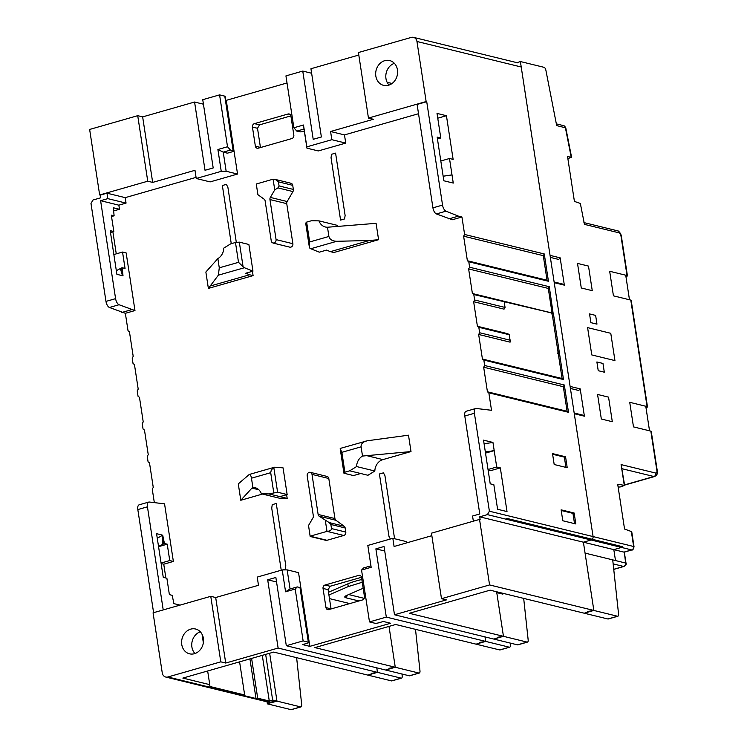 <?xml version="1.0" encoding="UTF-8"?>
<svg xmlns="http://www.w3.org/2000/svg" width="747" height="747" viewBox="0 0 747 747"><rect width="100%" height="100%" fill="white"/><g stroke="black" fill="none" stroke-linecap="round" stroke-linejoin="round"><path stroke-width="1.12" d="M580.335 203.427L584.462 224.371L580.335 203.427L574.415 201.419L567.571 156.646L571.212 157.178L565.404 127.737A2.839 2.418 -76.3 0 0 563.677 125.664L565.787 127.877L556.683 125.599L545.87 70.171A2.839 1.345 74 0 0 544.049 67.323L520.388 61.534L550.053 255.371L560.166 257.846L564.34 285.149L562.426 284L554.125 281.974M625.939 276.595L626.07 276.558A2.839 0.654 171.3 0 0 627.424 275.774A2.839 0.654 171.3 0 0 627.022 275.522L609.673 271.273L613.436 295.84L630.785 300.089A2.839 0.654 -8.7 0 1 631.187 300.35L647.481 406.826A2.839 0.654 171.3 0 0 647.079 406.564L629.73 402.316L633.484 426.892L650.842 431.131A2.839 0.654 -8.7 0 1 651.244 431.392L657.295 470.983C657.902 473.402 657.005 475.251 654.605 476.511A5.677 2.68 74 0 1 653.877 476.511L622.102 468.743M631.318 531.332L633.633 546.496A2.839 2.418 -76.3 0 1 631.654 549.913L591.092 539.997L583.398 542.191L623.96 552.117L631.654 549.913A2.839 1.345 74 0 0 632.009 549.913C632.672 550.352 633.344 549.297 634.035 546.757L631.729 531.668L624.548 529.035L617.704 484.261L624.651 485.401L621.102 464.597L624.259 485.214M591.092 539.997A2.839 2.418 -76.3 0 0 593.081 536.579L574.284 413.717L584.397 416.191L580.214 388.888L570.101 386.423L554.227 282.674L564.34 285.149M581.278 287.978L592.259 290.667L588.496 266.091L577.515 263.411L581.278 287.978M601.335 419.02L612.307 421.71L608.553 397.143L597.572 394.453L601.335 419.02M595.63 315.402L589.542 313.917L590.877 322.648L596.965 324.142L595.63 315.402M602.978 363.453L596.89 361.968L598.235 370.699L604.314 372.193L602.978 363.453M610.775 333.302L587.6 327.625L591.773 354.928L614.949 360.596L610.775 333.302M301.004 706.895L291.386 709.65A2.839 1.345 -106 0 1 291.022 709.65L300.639 706.895A2.839 1.345 74 0 0 301.004 706.895A2.839 1.345 74 0 0 301.704 704.757L296.624 657.687M267.053 701.825L267.361 703.861L291.022 709.65M340.576 220.085L344.591 218.936L345.123 215.472L335.58 153.126L331.565 154.274L331.033 157.729L340.576 220.085M236.313 242.402L227.882 187.245L226.378 184.369L222.363 185.517L231.262 243.681M571.212 157.178L567.888 158.747M517.055 62.683L520.388 61.534M516.336 62.505L517.027 62.496M550.362 257.398L558.663 259.433L560.166 257.846M580.214 388.888L578.71 390.476L570.409 388.449M574.172 413.016L582.473 415.052L584.397 416.191M583.398 542.191L593.846 610.448L587.534 611.485L587.6 612.232L584.229 613.203L490.097 590.167L409.319 613.287L527.111 642.103A2.839 1.345 74 0 0 527.475 642.093A2.839 1.345 74 0 0 528.166 639.964L523.684 598.384M634.035 546.757A2.839 0.654 171.3 0 0 633.633 546.496L593.081 536.579A2.839 2.418 103.7 0 1 592.24 539.278L622.653 546.729A2.839 2.418 103.7 0 1 621.513 547.439L613.819 549.633L615.491 560.558L585.069 553.116L593.846 610.448L617.508 616.238A2.839 1.345 74 0 0 617.862 616.238A2.839 1.345 74 0 0 618.563 614.099L612.717 559.876L625.631 563.033A2.839 2.418 103.7 0 1 623.642 566.45A2.839 1.345 74 0 0 624.006 566.45L613.745 569.391M617.862 616.238L608.254 618.983A2.839 1.345 -106 0 1 607.89 618.983L584.229 613.203L593.846 610.448L489.574 584.938L441.496 598.692L431.467 533.171L479.546 519.417L489.574 584.938M626.033 563.294L624.305 552.024L625.631 563.033A2.839 0.654 -8.7 0 1 626.033 563.294C626.63 564.013 625.958 565.068 624.006 566.45M618.086 486.811L619.917 487.072L624.651 485.401M645.987 407.647L646.127 407.61A2.839 0.654 171.3 0 0 647.481 406.826M393.296 538.41L394.481 538.064L384.948 475.718L383.444 472.832L379.42 473.99L388.963 536.337L390.354 538.998M496.634 591.773L503.45 636.313L497.138 637.35L497.203 638.097L493.832 639.068L394.491 614.762L446.417 599.897L441.496 598.692M527.475 642.093L517.858 644.848A2.839 1.345 -106 0 1 517.494 644.848L493.832 639.068L503.45 636.313L496.764 592.632L502.563 594.052L504.122 593.604M498.324 592.184L496.764 592.632M262.3 655.352L269.284 701.013L272.646 700.051L276.978 701.116L269.658 653.242L276.978 701.106L300.639 706.895M220.795 661.842L210.766 596.321L153.07 612.829L162.258 672.898A5.677 4.827 -76.3 0 0 165.722 677.034A5.677 4.827 -76.3 0 0 167.907 676.978L220.795 661.842L225.715 663.047L278.127 648.051L377.468 672.356L376.787 667.846L377.468 672.356L371.166 673.392L371.222 674.149L367.86 675.111L273.729 652.084L182.847 678.08L209.758 684.663L207.657 670.983M165.722 677.034L269.984 702.535A5.677 4.827 103.7 0 0 270.694 702.647L267.361 703.861M243.214 695.401L272.169 702.488L276.978 701.116L270.778 702.115L270.731 702.899M401.494 678.145L391.876 680.89A2.839 1.345 -106 0 1 391.512 680.9L367.86 675.111L377.468 672.356L401.13 678.145A2.839 1.345 74 0 0 401.494 678.145A2.839 1.345 74 0 0 402.194 676.007L401.979 674.018M281.227 570.222L271.721 508.109L272.253 504.655L276.269 503.497L285.812 565.852L285.279 569.317L283.15 569.924M394.491 614.762L384.042 546.505L375.872 548.849L386.311 617.097L485.662 641.402L476.044 644.157L479.406 643.195L479.35 642.439L485.662 641.402L509.314 647.191A2.839 1.345 74 0 0 509.678 647.191L500.06 649.937A2.839 1.345 -106 0 1 499.706 649.946L395.677 624.492L314.898 647.602L395.266 667.267L388.954 668.304L389.01 669.06L385.648 670.022L286.306 645.716L303.133 640.898L308.343 642.177L299.986 587.572A2.839 0.654 -8.7 0 1 300.387 587.833L308.744 642.429A2.839 0.654 171.3 0 0 308.343 642.177M419.282 673.056L409.664 675.802A2.839 1.345 -106 0 1 409.309 675.802L385.648 670.022L395.266 667.267L389.01 626.397L395.266 667.267L418.927 673.056A2.839 1.345 74 0 0 419.282 673.056A2.839 1.345 74 0 0 419.982 670.918L415.5 629.338M485.662 641.402L484.971 636.892L485.662 641.402M509.678 647.191A2.839 1.345 74 0 0 510.378 645.053L510.164 643.055M256.277 184.005L257.911 194.687L256.277 184.005L273.103 179.187L274.737 189.869L277.921 187.889L279.061 185.938L278.435 181.838L275.288 179.429L273.103 179.187M257.911 194.687L264.139 199.197A2.839 2.418 103.7 0 1 265.138 200.924L271.264 240.982A2.839 2.418 -76.3 0 0 276.073 239.6L269.947 199.552A2.839 2.418 103.7 0 1 270.358 197.413L274.737 189.869M500.331 467.893L496.708 467.006L492.945 442.439L483.533 440.132L490.219 483.823L493.842 484.7L497.595 509.277L507.017 511.574L500.331 467.893L490.714 470.647L488.108 470.012M431.85 535.674L394.08 546.487L392.829 538.298L406.732 541.696L406.9 542.817M303.133 640.898L295.196 589.028L285.578 591.783L282.235 569.933L287.147 569.868L298.548 572.65L309.828 646.36L390.606 623.25L383.36 621.476L378.552 622.858A2.839 0.654 171.3 0 1 374.695 623.185L369.485 621.915L386.311 617.097M153.602 612.68L137.821 509.566A5.677 2.68 -106 0 1 139.157 504.823L148.774 502.068A5.677 2.68 74 0 1 149.251 502.021L164.555 503.842L173.369 561.445L163.752 564.2L165.862 578.01M122.247 267.762L121.378 268.005L122.648 272.291L122.247 267.762L125.048 268.444L122.536 252.056L126.159 252.944L134.974 310.556L125.356 313.301L128.036 330.772L129.446 331.799L133.199 356.366L132.21 358.074L133.041 363.537L134.451 364.555L138.204 389.131L137.224 390.83L138.055 396.302L139.465 397.32L143.228 421.887L142.238 423.596L143.069 429.058L144.479 430.076L148.242 454.652L147.252 456.361L148.083 461.823L149.493 462.841L153.256 487.408L152.257 489.126L154.302 502.442M112.89 231.803L116.261 253.859M196.069 177.375L125.225 197.647L126.056 203.109L118.848 205.173L119.473 209.263L113.675 210.925M210.14 181.894L237.546 174.051L226.154 171.268L221.243 171.343L196.237 178.496L210.14 181.894M287.016 82.964L226.266 100.341L237.546 174.051M331.836 139.698L306.83 146.851L306.933 148.158L318.325 150.941L345.74 143.097L331.836 139.698L330.576 131.509L373.369 119.268L368.448 118.063L358.42 52.533L411.317 37.406A5.677 4.827 -76.3 0 1 413.493 37.35A5.677 4.827 -76.3 0 1 416.957 41.487L521.229 66.997L593.081 536.579L489.388 511.209L474.401 413.268L464.783 416.014A5.677 2.68 -106 0 1 466.119 411.27L475.736 408.516A5.677 2.68 74 0 0 474.401 413.268M418.525 113.721L344.479 134.908L345.74 143.097M446.435 115.71L437.023 113.404L440.786 137.98L437.163 137.093L443.849 180.774L453.261 183.08L449.498 158.504L453.121 159.391L446.435 115.71L437.761 118.194M475.736 408.516A5.677 2.68 74 0 1 476.212 408.469L491.517 410.29L488.837 392.819L487.427 391.792L483.673 367.225L484.663 365.516L483.832 360.054L482.422 359.036L478.659 334.46L479.649 332.751L478.818 327.298L477.408 326.271L473.645 301.704L474.634 299.995L473.803 294.533L472.393 293.515L468.63 268.939L469.62 267.23L468.789 261.777L467.379 260.75L463.616 236.183L464.615 234.474L461.935 216.994L452.318 219.749L436.407 213.931A5.677 2.68 -106 0 1 432.933 207.843L417.106 104.44L426.724 101.695L426.145 101.545L416.957 41.487M208.376 288.407L205.864 272.029L217.863 258.602L219.273 267.828L218.367 275.176L208.376 288.407L253.093 275.615L252.43 271.31M378.589 239.703L369.345 240.506L330.398 251.655L333.872 252.505L378.589 239.703L376.077 223.325L327.494 227.237A11.354 9.655 103.7 0 1 325.375 227.004A11.354 9.655 103.7 0 1 318.988 220.869L337.242 225.333A11.354 9.655 -76.3 0 0 337.793 226.64M382.922 459.601A11.354 9.655 -76.3 0 0 374.835 471.021L367.963 475.279L349.708 470.815L356.59 466.558A11.354 9.655 103.7 0 1 362.51 456.062L411.009 451.562L382.922 459.601L366.002 455.465M349.708 470.815L344.899 472.188L341.865 452.327L340.184 448.639A5.677 2.68 -106 0 1 340.791 448.265L367.3 440.777L408.497 435.184L411.009 451.562M287.184 498.389L279.63 498.258L261.385 493.795L268.929 493.926L287.184 498.389L286.615 494.71M262.468 494.066L240.795 500.266L238.284 483.888L249.246 474.466L274.438 467.258A5.677 2.68 74 0 0 273.832 467.631L277.595 492.217L268.929 493.926M325.356 520.687L326.999 531.369C329.95 531.164 331.444 530.23 331.491 528.568L330.865 524.469L329.128 522.564L319.128 516.177A2.839 2.418 103.7 0 1 318.129 514.45L312.003 474.392A2.839 2.418 -76.3 0 0 310.276 472.328L327.074 476.437A2.839 2.418 103.7 0 1 328.801 478.5L334.936 518.558A2.839 2.418 -76.3 0 0 335.935 520.286L344.152 526.243A2.839 2.418 103.7 0 1 345.161 527.97L345.786 532.06A2.839 2.418 103.7 0 1 343.797 535.478L326.971 540.296A2.839 2.418 103.7 0 1 325.879 540.324L310.173 536.477L308.53 525.496L310.173 536.477M275.288 179.429L290.994 183.267A2.839 2.418 103.7 0 1 292.731 185.34L293.356 189.43A2.839 2.418 103.7 0 1 292.945 191.568L287.156 201.531A2.839 2.418 -76.3 0 0 286.745 203.66L292.88 243.718A2.839 2.418 103.7 0 1 289.799 247.154L273 243.046M364.433 596.545A2.839 2.418 103.7 0 1 362.444 599.962L328.792 609.589A2.839 2.418 103.7 0 1 325.963 607.554L323.04 588.44A2.839 2.418 103.7 0 1 325.029 585.022L358.691 575.386A2.839 2.418 103.7 0 1 361.511 577.431L364.433 596.545M288.081 114.002A2.839 2.418 103.7 0 1 290.91 116.046L293.832 135.151A2.839 2.418 103.7 0 1 291.844 138.569L258.182 148.205A2.839 2.418 103.7 0 1 255.362 146.16L252.439 127.046A2.839 2.418 103.7 0 1 254.428 123.629L288.081 114.002L290.135 114.506M254.428 123.629L259.498 124.87L257.51 128.288L252.439 127.046M255.362 146.16L260.432 147.402L257.51 128.288M259.498 124.87L290.882 115.888M290.928 116.168L290.378 116.037M311.63 73.243L302.759 71.077L313.208 139.325L321.378 136.99L310.939 68.733L358.803 55.045M473.645 301.704L504.057 309.146L505.056 307.437L504.449 303.459A2.839 1.345 -106 0 1 504.449 302.031L504.384 301.405L550.623 312.769A2.839 1.345 -106 0 1 552.491 315.86L557.916 351.351A2.839 1.345 -106 0 1 557.299 353.704L558.317 353.957L562.08 378.524L482.422 359.036M477.408 326.271L507.82 333.713L509.23 334.74L509.874 338.951A2.839 1.345 -106 0 0 510.229 340.24L510.089 342.154L478.659 334.46M468.789 261.777L548.447 281.264L544.274 253.961L543.284 255.67L547.037 280.237L467.379 260.75M543.284 255.67L463.616 236.183M483.673 367.225L563.331 386.713L567.094 411.289L487.427 391.792M649.535 430.814L645.772 406.247M629.478 299.771L625.725 275.204M488.837 392.819L568.504 412.307L564.321 385.004L484.663 365.516M483.832 360.054L563.49 379.541L559.316 352.248L557.299 353.704M557.916 351.351L559.12 351.006L559.158 352.201M559.12 351.006L553.695 315.514L552.491 315.86M473.803 294.533L550.735 312.741L553.228 313.964L553.695 315.514M553.228 313.964L549.288 286.717L469.62 267.23M544.274 253.961L464.615 234.474M461.935 216.994L458.462 216.144L448.844 218.899M426.724 101.695L442.551 205.098A5.677 2.68 74 0 0 446.024 211.177L458.462 216.144M552.519 453.597L554.19 464.513L567.225 467.706L565.554 456.781L552.519 453.597M562.79 520.752L575.825 523.946L574.154 513.021L561.118 509.837L562.79 520.752M565.554 456.781L564.349 457.127L565.918 467.389M564.349 457.127L552.621 454.26M592.24 539.278L506.802 518.381A2.839 2.418 103.7 0 1 505.654 519.09L487.399 514.627L489.388 511.209M348.681 594.556L364.191 598.356M375.872 548.849L384.733 551.015M209.758 684.663L209.898 686.484L244.661 694.99L239.591 661.851M256.016 698.65L249.928 658.891M251.608 658.406L257.696 698.184L269.284 701.013M256.258 698.594L257.696 698.184M272.646 700.051L265.661 654.391M202.026 634.184L203.361 642.878M244.661 694.99L243.223 695.401L167.907 676.978M613.819 549.633L479.705 516.831L480.125 519.557L479.546 519.417M487.399 514.627L479.705 516.831M473.355 521.191L472.562 516.028L479.77 513.964L464.783 416.014M484.093 443.765L492.945 442.439M485.522 453.112L494.206 450.628L485.345 451.954M488.024 469.499L496.708 467.006M392.829 538.298L367.823 545.45L371.166 567.29L361.548 570.045L369.485 621.915M309.828 646.36L302.582 644.596L307.39 643.214A2.839 0.654 171.3 0 0 308.744 642.429M286.306 645.716L275.858 577.459L267.687 579.803L276.549 581.969M267.687 579.803L278.127 648.051M282.235 569.933L257.229 577.095L258.481 585.284L215.687 597.525L225.715 663.047M215.687 597.525L210.766 596.321M203.389 638.33A12.774 10.869 103.7 0 1 189.542 653.821A12.774 10.869 103.7 0 1 181.754 644.521A12.774 10.869 103.7 0 1 195.611 629.021A12.774 10.869 103.7 0 1 203.389 638.33M203.436 104.197L194.575 102.031L142.649 116.887L152.668 182.408L147.747 181.204L99.659 194.967L100.238 195.107L100.658 197.834L92.964 200.037L90.985 203.455L105.971 301.396A5.677 2.68 -106 0 0 109.445 307.484L125.356 313.301M161.147 563.565L163.752 564.2M99.659 194.967L89.64 129.446L137.719 115.682L147.747 181.204M142.649 116.887L137.719 115.682M194.575 102.031L205.023 170.279L213.194 167.944L202.745 99.687L219.581 94.878L224.791 96.148A2.839 0.654 -8.7 0 1 225.192 96.41L233.55 151.015A2.839 0.654 171.3 0 0 233.148 150.754L224.791 96.148M226.266 100.341L225.771 100.219M302.759 71.077L285.933 75.895L293.87 127.765L303.487 125.01L306.83 146.851M392.063 83.477L387.114 82.273M426.145 101.545L368.448 118.063M397.46 69.863A12.774 10.869 103.7 0 1 383.603 85.363A12.774 10.869 103.7 0 1 375.825 76.054A12.774 10.869 103.7 0 1 389.673 60.554A12.774 10.869 103.7 0 1 397.46 69.863M344.479 134.908L330.576 131.509M437.443 138.933L440.786 137.98M443.148 176.217L452.01 174.891M440.823 160.988L449.498 158.504M306.933 148.158L304.01 129.044L296.792 131.108L293.87 127.765M304.328 131.155L303.357 131.435A2.839 0.654 171.3 0 1 299.5 131.771L296.792 131.108M304.01 129.044L303.487 125.01M394.369 63.318A12.774 10.869 -76.3 0 0 385.956 78.538A12.774 10.869 -76.3 0 0 389.047 85.074M233.55 151.015A2.839 0.654 171.3 0 1 232.196 151.8L227.387 153.172L223.232 152.155L226.154 171.268M152.668 182.408L194.986 170.307L196.237 178.496M100.238 195.107L106.98 193.184L125.225 197.647M118.848 205.173L100.602 200.7L107.811 198.637L126.056 203.109M107.811 198.637L106.98 193.184M122.648 272.291L123.022 275.83L116.887 274.326L110.201 230.646L113.824 231.533L111.312 215.155L114.114 215.836L113.339 207.759L119.473 209.263M100.602 200.7L115.589 298.651A5.677 2.68 74 0 0 119.062 304.729L134.974 310.556M116.327 270.685L121.378 268.005M122.536 252.056L113.852 254.54M113.824 231.533L110.481 232.485M114.114 215.836L111.508 216.434M121.882 312.451L131.5 309.697M221.243 171.343L217.9 149.503L227.518 146.748L219.581 94.878M227.518 146.748L230.44 150.091L233.148 150.754M230.44 150.091L223.232 152.155L217.9 149.503M148.774 502.068A5.677 2.68 74 0 0 147.439 506.821L163.22 609.926M180.018 605.117L173.911 603.632L172.184 595.322L169.382 594.64L166.88 578.253L163.257 577.366L156.571 533.685L162.706 535.188L164.443 543.499L167.235 544.18L169.746 560.558L173.369 561.445M158.523 546.421L164.443 543.499M167.235 544.18L158.56 546.664M157.262 538.232L162.706 535.188M169.746 560.558L161.063 563.051M287.147 569.868L290.069 588.972L297.287 586.909L295.196 589.028M299.986 587.572L297.287 586.909M290.069 588.972L285.578 591.783M200.308 631.785A12.774 10.869 -76.3 0 0 191.895 646.995A12.774 10.869 -76.3 0 0 194.986 653.541M349.792 603.585L329.483 598.618M328.503 592.259L347.841 583.846A31.215 7.162 -8.7 0 1 361.828 579.523M362.248 582.249L348.261 586.572L328.923 594.986M325.963 607.554L331.061 608.945M325.029 585.022L330.099 586.264L361.483 577.282M330.099 586.264L328.11 589.682L331.033 608.786M358.924 600.971L345.982 597.805A8.506 1.952 -8.7 0 1 344.946 596.536A8.506 1.952 -8.7 0 1 346.645 595.443L363.163 588.253M371.166 567.29L367.823 545.45M361.548 570.045L363.64 567.925L370.848 565.862M567.094 411.289L568.504 412.307M564.321 385.004L563.331 386.713M562.08 378.524L563.49 379.541M559.316 352.248L558.317 353.957M510.229 340.24L479.649 332.751M478.818 327.298L509.23 334.74M505.056 307.437L474.634 299.995M472.393 293.515L552.052 313.002L553.462 314.02M552.052 313.002L548.289 288.426L468.63 268.939M549.288 286.717L548.289 288.426M547.037 280.237L548.447 281.264M561.221 510.5L572.949 513.366L574.518 523.628M572.949 513.366L574.154 513.021M210.663 285.905L249.61 274.765L245.754 273.225L252.962 271.161L244.39 267.725A5.677 2.68 74 0 1 243.083 266.726L238.508 262.328L235.473 242.476L230.664 243.849L223.783 248.107A11.354 9.655 103.7 0 1 217.863 258.602M249.61 274.765L253.093 275.615M243.083 266.726L239.32 242.14L235.473 242.476M252.962 271.161L248.882 244.474L239.32 242.14M318.988 220.869L311.443 220.738L306.634 222.111L309.669 241.972L309.445 247.743A5.677 2.68 -106 0 0 310.743 248.742L319.324 252.169L326.532 250.105L330.398 251.655M327.494 227.237L328.904 236.463C329.754 239.526 332.378 241.132 336.766 241.29L369.345 240.506M306.634 222.111L305.682 223.157L309.445 247.743M374.835 471.021L356.59 466.558M362.51 456.062L361.1 446.827C360.922 444.148 362.556 442.224 365.983 441.057M340.184 448.639L343.947 473.234L344.899 472.188M360.717 473.505L353.508 475.568L343.947 473.234M258.826 489.771L251.954 488.09L252.878 487.427A11.354 9.655 103.7 0 1 254.998 487.66A11.354 9.655 103.7 0 1 261.385 493.795M252.878 487.427L251.468 478.192C251.001 475.596 250.264 474.354 249.246 474.466M251.468 478.192L270.703 472.692L273.738 492.553M251.954 488.09L240.795 500.266M279.938 496.624L287.147 494.561L283.066 467.874L274.915 467.211A5.677 2.68 74 0 0 274.438 467.258M287.147 494.561L277.595 492.217M270.703 472.692L271.31 469.872L273.832 467.631M343.797 535.478L326.999 531.369L310.164 536.187L326.971 540.296M310.276 472.328A2.839 2.418 -76.3 0 0 307.194 475.774L313.32 515.822A2.839 2.418 103.7 0 1 312.918 517.96L308.53 525.496M584.462 224.371L619.104 232.849A2.839 1.345 74 0 1 620.972 235.931L627.022 275.522M630.785 300.089L647.079 406.564M650.842 431.131L656.893 470.722A2.839 0.654 -8.7 0 1 657.295 470.983M621.102 464.597L655.866 473.094A2.839 1.345 74 0 0 656.893 470.722M583.93 222.597L617.377 230.776A2.839 2.418 103.7 0 1 619.104 232.849M620.972 235.931A2.839 0.654 -8.7 0 1 621.373 236.192C620.897 232.961 617.732 230.085 617.377 230.776M617.508 616.238L607.89 618.983M613.156 563.892L623.642 566.45L613.735 569.289M655.866 473.094A2.839 2.418 103.7 0 1 653.877 476.511L624.576 484.896M527.111 642.103L517.494 644.848M418.927 673.056L409.309 675.802M509.314 647.191L499.706 649.946M401.13 678.145L391.512 680.9M621.513 547.439L505.654 519.09M442.551 205.098L432.933 207.843M446.024 211.177L436.407 213.931M122.48 275.699L120.323 268.416M109.445 307.484L119.062 304.729M105.971 301.396L115.589 298.651M137.821 509.566L147.439 506.821M163.434 538.811L163.574 543.741M162.519 544.152L162.267 535.394M348.261 586.572L347.841 583.846M323.04 588.44L328.11 589.682M358.691 575.386L360.736 575.89M347.588 595.032L345.982 597.805M238.508 262.328L219.273 267.828M244.39 267.725L218.367 275.176M328.904 236.463L309.669 241.972M336.766 241.29L310.743 248.742M341.865 452.327L361.1 446.827M318.129 514.45L334.936 518.558M312.003 474.392L328.801 478.5M319.128 516.177L335.935 520.286M329.128 522.564L344.152 526.243M330.865 524.469L345.161 527.97M331.491 528.568L345.786 532.06M278.435 181.838L292.731 185.34M279.061 185.938L293.356 189.43M277.921 187.889L292.945 191.568M270.358 197.413L287.156 201.531M269.947 199.552L286.745 203.66M276.073 239.6L292.88 243.718M571.595 157.356L565.787 127.877M556.422 123.89L563.677 125.664M624.24 552.136L632.009 549.913M627.424 275.774L621.373 236.192M624.604 485.092L654.605 476.511M517.764 62.86L413.493 37.35"/></g></svg>
